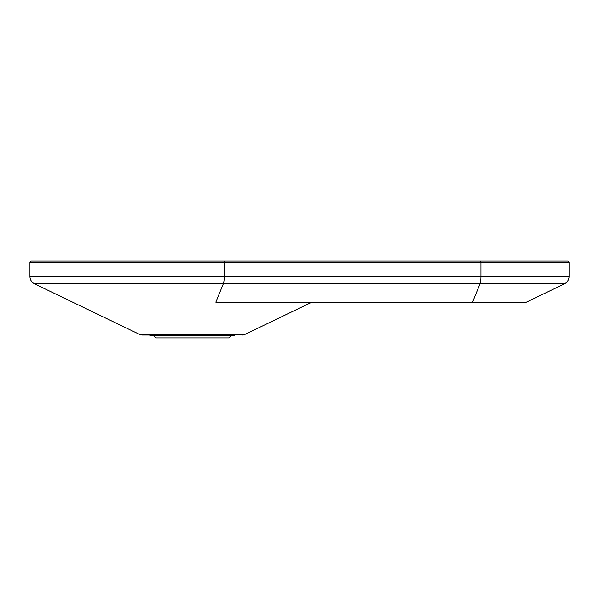 <?xml version="1.0" encoding="UTF-8"?>
<svg xmlns="http://www.w3.org/2000/svg" width="599" height="599" viewBox="0 0 599 599"><rect width="100%" height="100%" fill="white"/><g stroke="black" fill="none" stroke-linecap="round" stroke-linejoin="round"><path stroke-width="0.9" d="M569.05 262.317L567.815 261.082L31.185 261.082L29.95 262.317L29.95 276.461L480.945 276.461A8.221 1.617 90 0 1 480.031 283.866L564.4 283.866A8.221 8.221 0 0 0 569.05 276.461L569.05 262.317L480.945 262.317L480.945 276.461L569.05 276.461M29.95 276.461A8.221 8.221 0 0 0 34.6 283.866L223.3 283.866A8.221 1.617 90 0 0 224.213 276.461L224.213 262.317L480.945 262.317L480.705 261.082M311.892 302.173L244.459 334.639L140.046 334.639L141.828 335.043L192.257 335.043M29.95 262.317L224.213 262.317L223.974 261.082M149.525 335.043L149.93 335.455L234.576 335.455L234.988 335.043M153.217 335.455L155.688 337.918L228.825 337.918L231.289 335.455M472.544 302.173L215.812 302.173L223.3 283.866L480.031 283.866L472.544 302.173L526.379 302.173L564.4 283.866M140.046 334.639L34.6 283.866M244.459 334.639L242.677 335.043M225.127 334.639L225.127 335.043"/></g></svg>
